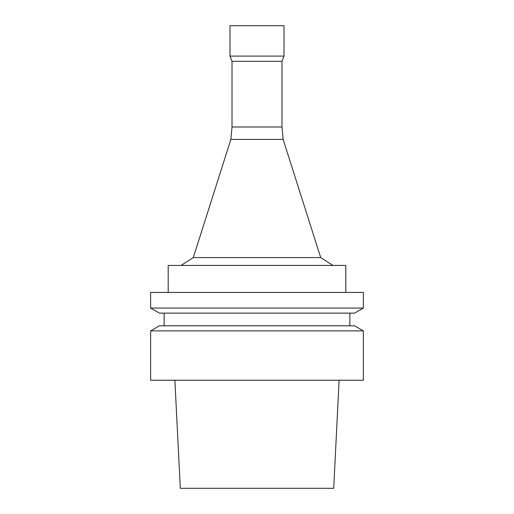 <?xml version="1.0" encoding="UTF-8"?>
<svg xmlns="http://www.w3.org/2000/svg" width="514" height="514" viewBox="0 0 514 514"><rect width="100%" height="100%" fill="white"/><g stroke="black" fill="none" stroke-linecap="round" stroke-linejoin="round"><path stroke-width="0.77" d="M174.895 380.244L180.298 488.3L333.702 488.3L339.105 380.244M257 330.875L363.366 330.875L363.366 380.244L150.634 380.244L150.634 330.875L257 330.875M150.634 330.875L159.424 325.799L354.576 325.799L363.366 330.875M257 313.135L354.576 313.135L363.366 308.066L150.634 308.066L159.424 313.135L257 313.135M150.634 308.066L150.634 292.453L363.366 292.453L363.366 308.066M168.194 292.453L168.194 265.442L345.806 265.442L345.806 292.453M232.013 126.997L281.987 126.997L281.987 61.32L232.013 61.32L232.013 126.997L230.857 139.429L193.303 257.572L320.697 257.572L332.976 265.442M230.857 139.429L283.143 139.429L320.697 257.572M232.013 61.32L229.989 56.09L284.011 56.09L281.987 61.32M229.989 56.09L229.989 25.7L284.011 25.7L284.011 56.09M164.139 313.135L164.139 325.799M349.861 313.135L349.861 325.799M193.303 257.572L181.024 265.442M281.987 126.997L283.143 139.429"/></g></svg>
